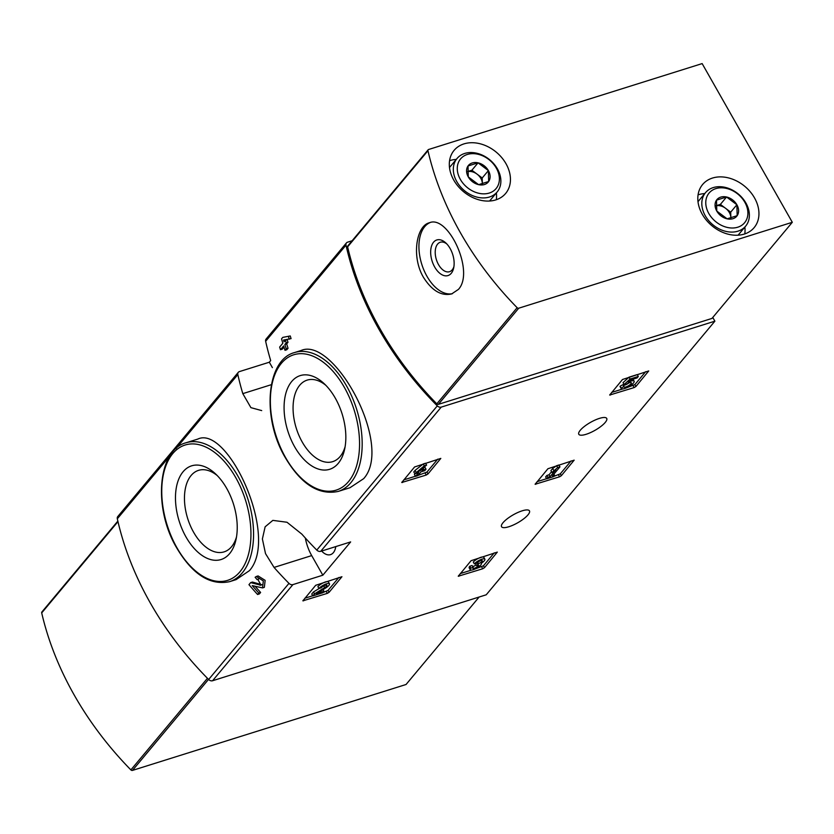 <?xml version="1.0" encoding="UTF-8"?>
<svg xmlns="http://www.w3.org/2000/svg" width="834" height="834" viewBox="0 0 834 834"><rect width="100%" height="100%" fill="white"/><g stroke="black" fill="none" stroke-linecap="round" stroke-linejoin="round"><path stroke-width="1.25" d="M315.679 585.301L341.93 576.732L329.117 592.265L327.345 593.37L302.867 600.834L315.679 585.301M471.064 560.698L497.314 552.118L484.512 567.652L482.73 568.757L458.252 576.231L471.064 560.698M350.645 541.923L320.715 551.326A3.732 2.846 -140.1 0 1 316.784 550.086A294.861 225.19 -140.1 0 1 301.866 534.146L286.99 522.251L272.843 520.374L265.129 526.817L262.387 538.962L265.514 553.62L274.052 567.422A294.861 225.19 39.9 0 0 288.971 583.362A3.732 2.846 39.9 0 0 292.911 584.603L322.831 575.199L350.645 541.923M712.768 317.452L714.884 321.173L486.222 594.798L212.566 680.742A3.732 2.846 -140.1 0 1 208.636 679.501A294.861 225.19 -140.1 0 1 117.323 518.779A3.732 2.846 -140.1 0 1 117.782 516.538L238.295 372.329A3.732 2.846 39.9 0 0 237.836 374.57A294.861 225.19 39.9 0 0 242.809 393.638L250.909 407.649L261.699 410.589M714.884 321.173L441.228 407.117A3.732 2.846 -140.1 0 1 437.297 405.877A294.861 225.19 -140.1 0 1 345.995 245.154A3.732 2.846 -140.1 0 1 346.444 242.913A3.732 2.846 -140.1 0 1 347.538 242.194L352.125 240.755M522.147 510.835A16.055 4.556 150.4 0 0 507.281 518.758A16.055 4.556 150.4 0 0 501.547 526.713A16.055 4.556 150.4 0 0 517.758 522.751A16.055 4.556 150.4 0 0 529.454 510.856A16.055 4.556 150.4 0 0 522.147 510.835M599.396 418.397A16.055 4.556 150.4 0 0 584.53 426.32A16.055 4.556 150.4 0 0 578.796 434.274A16.055 4.556 150.4 0 0 595.007 430.313A16.055 4.556 150.4 0 0 606.714 418.418A16.055 4.556 150.4 0 0 599.396 418.397M622.477 379.512L648.727 370.942L635.925 386.476L634.142 387.581L609.675 395.045L622.477 379.512M547.917 468.739L574.167 460.159L561.355 475.693L559.583 476.798L535.105 484.273L547.917 468.739M414.561 466.977L440.811 458.408L427.998 473.941L426.226 475.046L401.748 482.511L414.561 466.977M249.449 570.644C279.64 536.731 227.745 424.569 197.741 439.101L185.992 442.781A72.777 42.19 72.6 0 1 243.559 487.483A72.777 42.19 72.6 0 1 242.267 572.895A72.777 42.19 72.6 0 1 229.611 581.663L236.095 579.62L249.449 570.644M257.581 594.496L258.811 593.016A297.102 226.9 -140.1 0 1 252.254 585.614L262.533 587.897L263.335 580.923L256.309 576.502L255.121 577.284A297.102 226.9 39.9 0 0 257.091 579.588L257.727 579.182L261.042 585.249L250.659 582.622L248.959 584.665A297.102 226.9 39.9 0 0 257.581 594.496L259.384 593.923L260.615 592.453A294.861 225.19 -140.1 0 1 255.277 586.458M259.947 585.249L261.751 584.676L252.441 582.059L250.659 582.622M262.533 587.918L264.347 587.344L265.139 580.349L258.102 575.95M282.778 337.384L281.548 338.854A297.102 226.9 39.9 0 0 282.82 343.264L279.651 347.059A297.102 226.9 39.9 0 0 280.464 349.727L283.633 345.933A297.102 226.9 39.9 0 0 285.019 350.311L286.25 348.831A297.102 226.9 -140.1 0 1 284.863 344.463L286.187 342.878A297.102 226.9 -140.1 0 1 285.374 340.209L284.06 341.794A297.102 226.9 -140.1 0 1 283.55 340.074L291.066 338.625A294.861 225.19 -140.1 0 1 290.263 335.956L282.778 337.384L290.263 335.956M285.019 350.311L286.802 349.748L288.043 348.268A294.861 225.19 -140.1 0 1 286.667 343.9L287.98 342.315A294.861 225.19 -140.1 0 1 287.177 339.647L285.374 340.209M280.464 349.727L282.257 349.165L283.987 347.09M363.687 478.643C393.961 445.064 333.59 335.935 301.095 350.509L294.6 352.542A72.777 42.19 72.6 0 1 352.167 397.245A72.777 42.19 72.6 0 1 350.874 482.667A72.777 42.19 72.6 0 1 338.218 491.424L349.957 487.734L363.687 478.643M270.623 360.361A294.861 225.19 -140.1 0 1 265.65 341.294A3.732 2.846 -140.1 0 1 266.109 339.052L346.444 242.913M270.685 360.58L269.319 362.217L239.389 371.61A3.732 2.846 39.9 0 0 238.295 372.329M257.091 579.588L258.55 579.13M258.811 593.016L260.615 592.453M289.273 339.198A297.102 226.9 -140.1 0 1 288.46 336.519M284.863 344.463L286.667 343.9M286.25 348.831L288.043 348.268M286.187 342.878L287.98 342.315M229.611 553.62A49.112 28.471 72.6 0 1 189.495 542.517A49.112 28.471 72.6 0 1 178.351 480.134A49.112 28.471 72.6 0 1 215.328 473.691A49.112 28.471 72.6 0 1 236.012 539.535A49.112 28.471 72.6 0 1 229.611 553.62M236.522 536.856A42.722 24.759 72.6 0 1 231.55 546.729A42.722 24.759 72.6 0 1 224.117 551.868A42.722 24.759 72.6 0 1 187.692 518.539A42.722 24.759 72.6 0 1 198.523 470.366A42.722 24.759 72.6 0 1 217.278 475.588M338.218 463.381A49.112 28.471 72.6 0 1 298.103 452.278A49.112 28.471 72.6 0 1 286.959 389.895A49.112 28.471 72.6 0 1 323.936 383.452A49.112 28.471 72.6 0 1 344.619 449.297A49.112 28.471 72.6 0 1 338.218 463.381M345.13 446.617A42.722 24.759 72.6 0 1 340.157 456.49A42.722 24.759 72.6 0 1 332.724 461.64A42.722 24.759 72.6 0 1 296.299 428.301A42.722 24.759 72.6 0 1 307.131 380.127A42.722 24.759 72.6 0 1 325.886 385.35M269.319 362.217L272.384 367.617M305.338 538.024A33.589 19.474 -107.4 0 0 311.697 555.6L322.831 575.199M321.632 551.034A16.419 9.518 -107.4 0 0 330.525 554.631A16.419 9.518 -107.4 0 0 335.758 546.593M645.652 371.693L634.862 384.61L626.668 387.727M622.81 388.936L611.687 392.428M624.113 384.495L623.05 382.629L629.003 377.177L630.066 379.043L624.113 384.495L626.522 384.12A4.253 1.209 -29.6 0 1 631.348 382.754A4.253 1.209 -29.6 0 1 628.242 385.902A4.253 1.209 -29.6 0 1 623.947 386.955A4.253 1.209 -29.6 0 1 623.936 386.559L621.09 388.133L620.027 386.267L622.873 384.693L623.936 386.559M628.815 382.952A4.253 1.209 -29.6 0 1 623.217 385.298M632.996 379.209A7.443 2.116 -29.6 0 1 633.058 379.303L634.121 381.169A7.443 2.116 -29.6 0 1 628.69 386.695A7.443 2.116 -29.6 0 1 621.174 388.529A7.443 2.116 -29.6 0 1 621.09 388.133M621.174 388.529L620.11 386.663A7.443 2.116 -29.6 0 1 620.027 386.267M629.003 377.177L637.27 374.581L638.333 376.447L637.103 377.917L630.64 379.95L628.221 382.17A7.443 2.116 -29.6 0 1 634.121 381.169M638.333 376.447L630.066 379.043M494.239 552.869L483.449 565.786L475.099 568.955M471.544 570.07L460.264 573.615M474.358 563.899A6.38 1.814 -29.6 0 1 480.238 559.843A6.38 1.814 -29.6 0 1 484.867 559.197L483.803 557.331A6.38 1.814 -29.6 0 0 479.175 557.977A6.38 1.814 -29.6 0 0 473.295 562.033L474.358 563.899L476.673 563.179A3.409 0.97 -29.6 0 1 479.811 561.011A3.409 0.97 -29.6 0 1 482.271 560.667A3.409 0.97 -29.6 0 1 482.313 560.782A2.982 0.844 -29.6 0 1 478.455 563.628L477.225 565.098A2.982 0.844 -29.6 0 1 478.58 565.108A2.982 0.844 -29.6 0 1 477.382 566.682A3.409 0.97 -29.6 0 1 472.836 568.246A3.409 0.97 -29.6 0 1 473.149 567.391L470.835 568.121L469.771 566.255L472.086 565.525L473.149 567.391M477.048 562.773L477.673 563.867M475.432 563.565L476.443 565.348M476.193 564.91A3.409 0.97 -29.6 0 1 472.659 566.536M484.867 559.197A6.38 1.814 -29.6 0 1 481.249 563.294A6.38 1.814 -29.6 0 1 481.343 563.409A6.38 1.814 -29.6 0 1 476.683 568.142A6.38 1.814 -29.6 0 1 470.24 569.716L469.177 567.85A6.38 1.814 -29.6 0 1 469.771 566.255M470.24 569.716A6.38 1.814 -29.6 0 1 470.835 568.121M571.092 460.91L560.302 473.827L553.484 476.516M546.614 478.674L537.117 481.656M551.972 472.482L550.92 470.616L552.681 468.499L556.591 465.716L557.654 467.593L551.972 472.482L555.892 469.698L550.075 476.652L547.928 477.329L546.697 478.799L553.307 476.725L554.537 475.244L552.389 475.922L559.968 466.863L557.654 467.593M552.681 468.499L553.734 470.376M546.697 478.799L545.634 476.933L546.864 475.463L549.012 474.786L551.555 471.742M549.012 474.786L550.075 476.652M546.864 475.463L547.928 477.329M553.901 474.119L554.537 475.244M556.591 465.716L558.905 464.997L559.968 466.863M338.854 577.482L328.054 590.399L322.894 592.567M312.729 595.757L304.879 598.218M329.472 583.8L328.419 581.934A6.38 1.814 -29.6 0 0 323.79 582.591A6.38 1.814 -29.6 0 0 317.9 586.646L318.963 588.512L321.278 587.782A3.409 0.97 -29.6 0 1 324.416 585.624A3.409 0.97 -29.6 0 1 326.886 585.27A3.409 0.97 -29.6 0 1 324.728 587.605L314.501 593.85L312.802 595.893L322.727 592.776L323.957 591.296L316.461 593.652L325.437 588.168A6.38 1.814 -29.6 0 0 329.472 583.8A6.38 1.814 -29.6 0 0 324.843 584.457A6.38 1.814 -29.6 0 0 318.963 588.512M312.802 595.893L311.739 594.016L313.438 591.984L319.297 588.408M313.438 591.984L314.501 593.85M323.019 589.648L323.957 591.296M437.735 459.159L426.945 472.075L417.98 475.432M415.415 476.235L403.76 479.894M414.852 473.775L413.789 471.908L415.03 470.428L423.234 463.965L424.298 465.831L414.852 473.775L418.658 472.576L415.488 476.37L417.803 475.641L420.972 471.846L424.777 470.657L426.007 469.177L422.202 470.376L423.526 468.791L418.397 471.564L426.612 465.101L424.298 465.831M415.03 470.428L416.083 472.294M415.488 476.37L414.425 474.504L415.103 473.691M423.526 468.791L423.036 467.926L424.944 467.311L426.007 469.177M423.234 463.965L425.548 463.235L426.612 465.101M517.143 307.704A294.861 225.19 -140.1 0 1 427.957 150.704A1.491 1.136 -140.1 0 1 428.582 149.505L702.145 63.593L792.3 222.292L518.727 308.205A1.491 1.136 -140.1 0 1 517.143 307.704L436.808 403.844A294.861 225.19 -140.1 0 1 347.622 246.843A1.491 1.136 -140.1 0 1 347.799 245.936L428.144 149.797M458.439 289.388C474.973 271.759 448.181 214.442 429.354 222.782C416.27 225.795 411.298 256.903 423.453 277.315C432.002 290.753 441.415 296.289 451.694 293.912L458.439 289.388M436.808 403.844A1.491 1.136 -140.1 0 0 438.382 404.344L711.955 318.432L792.3 222.292M495.792 199.899A33.589 25.656 -140.1 0 1 458.033 186.211A33.589 25.656 -140.1 0 1 454.103 150.36A33.589 25.656 -140.1 0 1 496.334 152.215A33.589 25.656 -140.1 0 1 505.654 193.436A33.589 25.656 -140.1 0 1 495.792 199.899M744.282 234.073A33.589 25.656 -140.1 0 1 706.534 220.374A33.589 25.656 -140.1 0 1 702.603 184.523A33.589 25.656 -140.1 0 1 744.825 186.378A33.589 25.656 -140.1 0 1 754.155 227.609A33.589 25.656 -140.1 0 1 744.282 234.073M698.058 194.864A33.589 25.656 -140.1 0 1 704.761 193.571M744.856 227.088A33.589 25.656 -140.1 0 1 744.783 233.906M449.568 160.691A33.589 25.656 -140.1 0 1 456.271 159.409M496.366 192.915A33.589 25.656 -140.1 0 1 496.293 199.743M452.382 293.683A37.321 21.632 72.6 0 1 421.764 264.274A37.321 21.632 72.6 0 1 430.021 222.595M451.246 273.323A18.661 10.821 72.6 0 1 435.994 269.101A18.661 10.821 72.6 0 1 431.762 245.394A18.661 10.821 72.6 0 1 445.815 242.944A18.661 10.821 72.6 0 1 453.675 267.964A18.661 10.821 72.6 0 1 451.246 273.323M453.925 266.588A15.429 8.945 72.6 0 1 452.226 269.83A15.429 8.945 72.6 0 1 449.536 271.696A15.429 8.945 72.6 0 1 436.38 259.655A15.429 8.945 72.6 0 1 440.289 242.246A15.429 8.945 72.6 0 1 446.805 243.935M727.112 218.831L716.781 211.065L716.5 200.16L726.55 197.001L736.881 204.757L737.162 215.672L727.112 218.831A12.927 9.872 -140.1 0 1 716.781 211.065A12.927 9.872 -140.1 0 1 716.5 200.16A12.927 9.872 -140.1 0 1 726.55 197.001A12.927 9.872 -140.1 0 1 736.881 204.757A12.927 9.872 -140.1 0 1 737.162 215.672A12.927 9.872 -140.1 0 1 727.112 218.831M737.788 227.202A23.143 17.67 -140.1 0 1 705.773 203.162A23.143 17.67 -140.1 0 1 736.933 193.373A23.143 17.67 -140.1 0 1 737.788 227.202M737.965 231.174A26.125 19.953 -140.1 0 1 708.598 220.52A26.125 19.953 -140.1 0 1 705.543 192.633A26.125 19.953 -140.1 0 1 738.392 194.082A26.125 19.953 -140.1 0 1 745.638 226.15A26.125 19.953 -140.1 0 1 737.965 231.174M715.916 205.821A11.196 8.548 -140.1 0 1 725.538 208.271L720.378 204.393L715.916 205.79M725.538 208.271A11.196 8.548 -140.1 0 1 730.845 217.611L730.699 212.149L725.538 208.271M730.855 218.268L730.845 217.611A11.196 8.548 -140.1 0 1 730.834 218.279M720.378 204.393L726.55 197.001M730.699 212.149L736.881 204.757M478.612 184.658L468.281 176.902L468.01 165.987L478.059 162.838L488.39 170.595L488.661 181.499L478.612 184.658A12.927 9.872 -140.1 0 1 468.281 176.902A12.927 9.872 -140.1 0 1 468.01 165.987A12.927 9.872 -140.1 0 1 478.059 162.838A12.927 9.872 -140.1 0 1 488.39 170.595A12.927 9.872 -140.1 0 1 488.661 181.499A12.927 9.872 -140.1 0 1 478.612 184.658M489.297 193.04A23.143 17.67 -140.1 0 1 457.272 168.989A23.143 17.67 -140.1 0 1 488.432 159.211A23.143 17.67 -140.1 0 1 489.297 193.04M489.475 197.012A26.125 19.953 -140.1 0 1 460.107 186.357A26.125 19.953 -140.1 0 1 457.053 158.47A26.125 19.953 -140.1 0 1 489.892 159.919A26.125 19.953 -140.1 0 1 497.147 191.976A26.125 19.953 -140.1 0 1 489.475 197.012M467.426 171.648A11.196 8.548 -140.1 0 1 477.038 174.108L471.877 170.23L467.426 171.627M477.038 174.108A11.196 8.548 -140.1 0 1 482.344 183.438L482.208 177.986L477.038 174.108M482.365 184.105L482.344 183.438A11.196 8.548 -140.1 0 1 482.333 184.116M471.877 170.23L478.059 162.838M482.208 177.986L488.39 170.595M42.315 611.708A1.491 1.136 39.9 0 0 41.7 612.907A294.861 225.19 39.9 0 0 130.886 769.907A1.491 1.136 39.9 0 0 132.47 770.408L406.043 684.495L479.133 597.019M212.566 680.742L292.911 584.603M320.715 551.326L441.228 407.117M316.784 550.086L437.297 405.877M265.65 341.294L345.995 245.154M117.323 518.779L169.907 455.854M176.016 448.546L237.836 374.57M208.636 679.501L288.971 583.362M239.931 571.801A70.911 41.106 72.6 0 1 164.131 513.536A70.911 41.106 72.6 0 1 214.984 452.695A70.911 41.106 72.6 0 1 239.931 571.801M348.539 481.562A70.911 41.106 72.6 0 1 272.739 423.297A70.911 41.106 72.6 0 1 323.592 362.456A70.911 41.106 72.6 0 1 348.539 481.562M242.809 393.638L271.363 384.672M274.052 567.422L311.697 555.6M634.862 384.61L635.925 386.476M633.079 385.715L634.142 387.581M610.008 394.44L610.352 395.045M483.449 565.786L484.512 567.652M481.666 566.891L482.73 568.757M458.585 575.616L458.94 576.231M477.684 562.262L478.455 563.628M476.589 565.296L477.382 566.682M560.302 473.827L561.355 475.693M558.519 474.932L559.583 476.798M535.438 483.657L535.782 484.273M328.054 590.399L329.117 592.265M326.282 591.504L327.345 593.37M303.201 600.23L303.545 600.834M323.78 585.927L324.728 587.605M426.945 472.075L427.998 473.941M425.163 473.18L426.226 475.046M402.082 481.906L402.426 482.521M347.622 246.843L427.957 150.704M438.382 404.344L518.727 308.205M208.521 679.397L132.47 770.408M207.437 678.303L130.886 769.907M117.98 521.625L41.7 612.907M256.309 576.492L258.092 575.929M229.611 581.663C209.511 585.843 191.382 573.74 175.223 545.353C153.133 505.717 158.356 449.807 185.992 442.781M338.218 491.424C318.119 495.604 299.99 483.501 283.831 455.114C261.74 415.478 266.963 359.569 294.6 352.542M705.543 192.633L697.985 201.682M745.638 226.15L738.08 235.188M457.053 158.47L449.495 167.519M497.147 191.976L489.589 201.025M117.855 521.083L41.877 612"/></g></svg>
